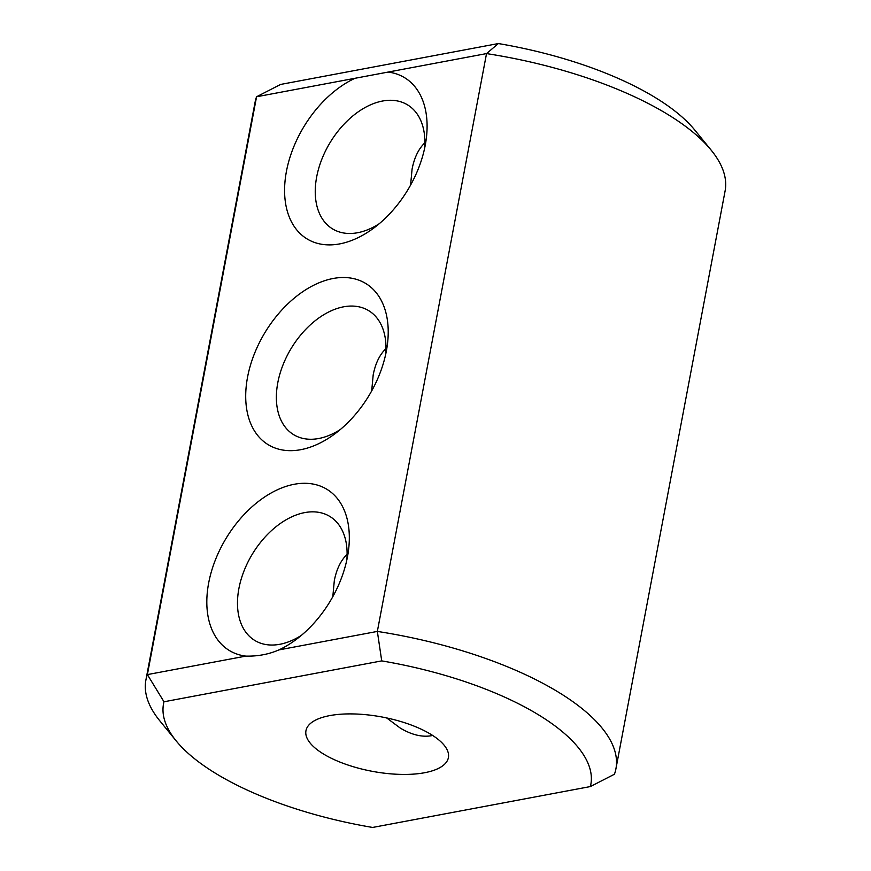 <?xml version="1.0" encoding="UTF-8"?>
<svg xmlns="http://www.w3.org/2000/svg" width="871" height="871" viewBox="0 0 871 871"><rect width="100%" height="100%" fill="white"/><g stroke="black" fill="none" stroke-linecap="round" stroke-linejoin="round"><path stroke-width="1.31" d="M176.16 740.873L159.785 720.796A239.166 91.063 10.7 0 1 145.903 680.011A239.166 91.063 10.7 0 1 147.384 674.6L256.564 96.768L280.636 84.433L498.375 43.55A217.423 82.778 10.7 0 1 694.84 130.127L711.215 150.204A239.166 91.063 10.7 0 1 725.097 190.989L615.917 768.821A239.166 91.063 10.7 0 1 614.436 774.232L590.364 786.567L372.625 827.45A217.423 82.778 10.7 0 1 176.16 740.873A217.423 82.778 10.7 0 1 163.988 701.776L381.727 660.893A217.423 82.778 10.7 0 1 590.364 786.567M145.903 680.011L255.083 102.179A239.166 91.063 10.7 0 1 256.564 96.768L388.096 72.075A94.22 60.818 121.1 0 1 425.854 141.679A94.22 60.818 121.1 0 1 373.866 227.984A94.22 60.818 121.1 0 1 285.22 200.874A94.22 60.818 121.1 0 1 354.998 78.281M245.818 656.113C257.718 656.396 268.747 654.328 278.916 649.908A94.22 60.818 121.1 0 0 296.107 639.543A94.22 60.818 121.1 0 0 348.084 553.237A94.22 60.818 121.1 0 0 294.246 484.276A94.22 60.818 121.1 0 0 211.13 572.53A94.22 60.818 121.1 0 0 245.818 656.113L147.384 674.6L163.988 701.776M388.096 72.075L486.53 53.588A239.166 91.063 10.7 0 1 711.215 150.204M278.916 649.908L377.35 631.421L486.53 53.588L498.375 43.55M333.136 278.491A94.22 60.818 121.1 0 1 386.974 347.464A94.22 60.818 121.1 0 1 334.987 433.758A94.22 60.818 121.1 0 1 245.709 397.296A94.22 60.818 121.1 0 1 333.136 278.491M381.727 660.893L377.35 631.421A239.166 91.063 10.7 0 1 615.917 768.821M430.557 734.144A72.478 27.589 10.7 0 1 448.391 757.628A72.478 27.589 10.7 0 1 372.048 771.281A72.478 27.589 10.7 0 1 305.961 730.715A72.478 27.589 10.7 0 1 354.225 713.959A72.478 27.589 10.7 0 1 430.557 734.144M301.41 635.329A72.478 46.784 121.1 0 1 254.909 640.523A72.478 46.784 121.1 0 1 243.934 571.136A72.478 46.784 121.1 0 1 304.741 512.594A72.478 46.784 121.1 0 1 329.695 516.361A72.478 46.784 121.1 0 1 346.843 559.901M379.179 223.771A72.478 46.784 121.1 0 1 332.668 228.964A72.478 46.784 121.1 0 1 321.704 159.578A72.478 46.784 121.1 0 1 382.511 101.036A72.478 46.784 121.1 0 1 407.454 104.803A72.478 46.784 121.1 0 1 424.613 148.342M340.289 429.555A72.478 46.784 121.1 0 1 293.788 434.749A72.478 46.784 121.1 0 1 282.825 365.363A72.478 46.784 121.1 0 1 343.62 306.81A72.478 46.784 121.1 0 1 368.575 310.588A72.478 46.784 121.1 0 1 385.733 354.127M386.648 717.933L400.333 728.123C411.645 734.852 422.065 737.378 431.591 735.69L432.669 735.472M424.874 142.79C418.559 148.865 414.291 157.64 412.081 169.116L410.579 185.12M347.104 554.348C340.79 560.423 336.533 569.198 334.312 580.674L332.809 596.679M385.984 348.574C379.68 354.639 375.412 363.414 373.191 374.889L371.688 390.905"/></g></svg>
